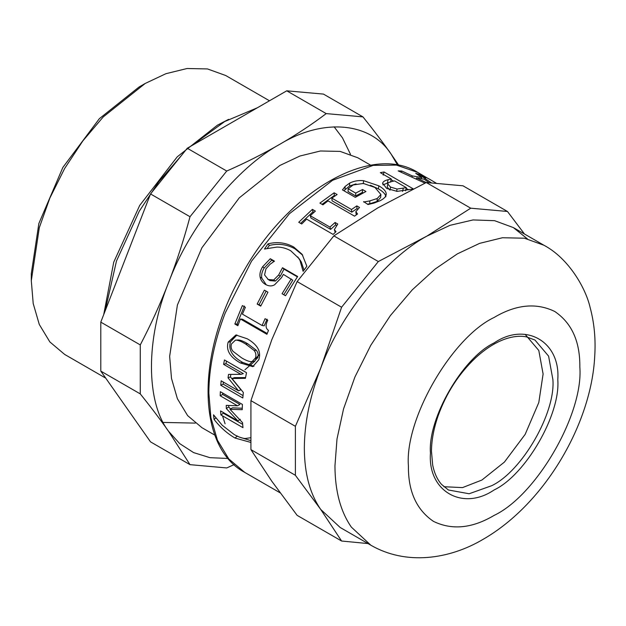 <?xml version="1.0" encoding="UTF-8"?>
<svg xmlns="http://www.w3.org/2000/svg" width="626" height="626" viewBox="0 0 626 626"><rect width="100%" height="100%" fill="white"/><g stroke="black" fill="none" stroke-linecap="round" stroke-linejoin="round"><path stroke-width="0.94" d="M242.669 424.358L223.349 413.207L223.271 412.479M242.254 408.246L232.465 407.823L230.016 409.318L242.544 422.667L242.966 427.66L220.915 414.928L220.563 410.914L237.896 420.922L226.315 408.512L226.244 405.366L237.536 405.805L220.195 395.796L220.344 391.696L242.395 404.427L242.223 409.694L230.016 409.318M237.536 405.805L239.985 404.466L222.645 394.458L222.684 393.05M230.595 408.966L228.764 406.986L228.717 405.476M223.349 413.207L220.915 414.928M222.645 394.458L220.195 395.796M228.764 406.986L226.315 408.512M240.337 419.287L237.896 420.922M238.193 324.784L237.004 324.096L244.383 306.044M267.216 333.501L242.528 319.244L240.423 319.01L237.849 325.731L234.844 324.002L242.379 305.574L245.376 307.311L242.411 314.142L262.106 325.512L265.072 318.681L267.764 320.23C265.338 325.113 265.58 328.493 268.491 330.379L266.903 334.3L240.423 319.01M262.106 325.512L264.164 325.841L267.075 319.15M237.004 324.096L234.844 324.002M283.789 294.744L292.765 280.221L283.382 274.391L281.497 277.647L274.603 284.767C271.864 286.418 268.781 286.278 265.346 284.36L265.346 284.36C262.482 282.647 260.745 280.229 260.126 277.107C259.493 273.961 260.322 270.51 262.599 266.77L270.275 258.718L274.438 261.128L270.135 264.235L265.948 268.82L264.555 274.924L268.241 279.501L273.703 279.939L278.68 274.97L282.498 267.74L297.64 276.489L285.511 295.73L282.06 293.743L291.215 278.914M269.916 280.597L267.693 279.165L269.916 280.597L275.354 281.074L280.252 276.222L283.985 269.133L297.381 276.864M266.285 284.861L261.817 278.171C261.167 275.064 261.95 271.676 264.18 268.006L271.739 260.142L274.11 261.504M283.985 269.133L282.498 267.74M275.354 281.074L273.703 279.939M271.739 260.142L270.275 258.718M300.629 223.365L312.992 211.76L312.39 209.374L315.387 211.103L310.246 215.72L310.958 218.02L330.645 229.39L335.685 224.867L335.082 222.473L337.774 224.03L334.339 229.664L335.239 232.403M335.685 224.867L336.428 225.297M312.992 211.76L313.986 212.339M334.339 229.664L336.021 231.667L333.118 234.421L306.638 219.131L301.732 223.998L298.735 222.269L312.39 209.374M330.645 229.39L329.941 227.089L335.082 222.473M310.246 215.72L329.941 227.089M343.87 190.734L349.535 185.992L356.045 183.887M367.36 204.154L369.778 203.755L369.817 200.899L377.22 198.512L380.913 194.498L374.951 187.471L363.377 183.457L353.213 184.96L348.126 188.731L348.087 191.579L355.685 195.961L362.352 192.44L363.174 192.91M369.778 203.755L377.055 201.431L380.631 197.526L380.913 194.498M370.412 185.249L378.417 188.864C383.128 191.603 385.608 194.24 385.859 196.76M362.352 192.44L362.524 189.521L365.952 191.501L355.294 197.331L342.461 189.913L345.122 186.454L349.691 183.082C353.893 180.992 358.534 180.194 363.612 180.687L378.847 185.828C383.558 188.575 386.015 191.22 386.211 193.763L386.203 194.537M355.685 195.961L355.724 193.113L362.524 189.521M348.126 188.731L355.724 193.113M363.636 202.002L369.817 200.899M386.023 195.351L386.211 193.763C386.375 196.243 384.356 198.552 380.146 200.696L373.894 203.121L368.01 204.53L363.628 201.611M387.22 187.143L387.815 183.723L387.22 187.143L389.99 190.14L390.538 187.072L397.072 189.036L406.344 187.667L394.63 180.906L392.079 181.462C389.082 182.119 387.658 182.988 387.799 184.06L390.538 187.072M405.585 190.797L406.344 187.667M391.125 179.693L393.597 181.117M406.172 188.379L408.692 189.834M382.909 184.905L389.153 182.401M383.206 175.124L384.035 171.978L413.418 188.95L397.127 191.368L386.672 188.457L382.705 183.332M390.538 182.103L391.289 178.981L380.342 172.659L384.035 171.978M382.666 183.841C382.47 182.041 384.286 180.648 388.128 179.678L391.289 178.981M416.165 179.052L416.595 177.948L426.22 182.542M429.123 182.706L424.225 179.216L416.595 177.948M418.411 175.178L418.841 174.302L431.439 182.87M421.259 178.613L421.767 177.502L415.711 173.324L418.841 174.302M411.892 177.088L412.338 175.929L421.767 177.502M401.321 172.291L401.806 171.008L412.338 175.929M424.968 183.144L398.167 170.882L401.806 171.008M428.92 178.958L417.855 172.455L425.813 177.987M436.33 183.238L428.966 178.872M322.022 204.319L334.3 195.508L334.127 192.785L337.132 194.522L331.819 198.145L332.093 200.797L351.789 212.167L356.992 208.615L356.82 205.891L359.512 207.441L355.826 211.729L356.249 214.906M356.992 208.615L357.532 208.927M334.3 195.508L335.02 195.93M355.826 211.729L357.563 213.959L354.543 216.158L328.063 200.876L322.922 204.835L319.917 203.098L334.127 192.785M351.789 212.167L351.515 209.514L356.82 205.891M331.819 198.145L351.515 209.514M304.009 270.088L301.286 261.981L299.15 258.718L290.746 250.783C286.278 248.303 281.684 247.067 276.974 247.067L264.477 249.038L268.038 243.85C277.107 241.55 285.675 242.606 293.743 247.027L302.108 254.297L306.857 266.261L303.101 271.34L299.971 260.346L297.757 256.91M267.349 248.162L269.368 245.455C278.351 243.256 286.88 244.375 294.948 248.796L302.734 255.236M269.368 245.455L268.038 243.85M260.909 305.746L259.078 304.69L266.167 291.043M259.078 304.69L257.153 304.064L264.383 290.143L267.951 292.201L260.721 306.13L257.153 304.064M231.44 343.987C230.673 346.718 231.19 349.167 233.013 351.335L241.613 357.845C245.611 360.216 248.718 361.484 250.948 361.656L252.067 361.609L255.518 357.884C256.324 355.122 255.854 352.649 254.109 350.45L245.572 343.964C241.667 341.585 238.576 340.309 236.307 340.137L235.454 340.129L231.44 343.987M252.067 361.609L254.422 361.233L257.795 357.61C258.577 354.911 258.1 352.469 256.355 350.294L247.81 343.83C243.897 341.46 240.814 340.176 238.553 339.981L235.454 340.129M253.929 366.312L242.708 362.446C232.223 356.554 228.138 349.684 230.454 341.827L236.972 335.004M258.781 359.77L252.794 366.64L240.368 362.955C229.883 357.063 225.822 350.114 228.177 342.101L235.877 334.988L247.27 338.799C257.622 344.723 261.457 351.71 258.781 359.77M243.021 395.585L223.192 384.137L223.372 382.087M245.548 377.603L234.398 377.635L231.988 378.511L243.342 392.471L242.81 397.995L220.759 385.264L221.174 380.819L238.514 390.827L228.044 377.83L228.545 374.403L240.932 374.348L223.599 364.34L224.468 359.95L246.519 372.681L245.415 378.323L231.988 378.511M240.932 374.348L243.318 373.636L225.978 363.628L226.471 361.108M238.514 390.827L240.94 389.787L230.454 376.922L230.822 374.395M223.192 384.137L220.759 385.264M225.978 363.628L223.599 364.34M230.454 376.922L228.044 377.83M250.65 440.587L239.429 437.112M250.697 442.386L235.024 438.043C227.113 433.427 220.133 427.222 214.069 419.428L213.521 414.811L222.199 425.242L234.241 434.585C238.584 437.034 242.239 438.349 245.204 438.521L250.588 437.754M215.821 418.035L214.069 419.428M222.512 415.852L225.078 423.771M470.729 208.192L426.783 236.166L378.323 261.543L341.593 307.233L320.747 368.08L295.386 426.314L295.386 475.29L320.747 509.462L341.593 541.02L297.131 515.355L271.77 481.183L250.924 449.625L250.924 400.648L271.77 339.801L297.131 281.567L333.861 235.869L377.807 207.895L426.267 182.518L462.997 185.805L507.459 211.471L470.729 208.192L426.267 182.518M295.386 475.29L250.924 449.625M341.593 541.02L368.025 543.571M524.478 234.007L507.459 211.471M378.323 261.543L333.861 235.869M341.593 307.233L297.131 281.567M295.386 426.314L250.924 400.648M527.303 238.788L513.359 227.59L494.603 220.681L473.053 219.937L449.977 225.337L426.783 236.166C385.569 258.569 340.309 314.878 320.747 368.08C309.917 396.235 304.447 422.957 304.338 448.239C304.447 473.405 309.917 493.804 320.747 509.462L340.208 527.507L370.811 545.183C405.671 565.395 448.873 559.699 483.366 539.182C545.528 503.265 591.335 423.012 594.7 356.617C595.842 339.55 594.332 323.243 590.169 307.671C585.748 288.07 568.651 258.374 543.971 245.267L524.392 238.209L502.459 237.747L479.672 243.342L457.395 253.843L435.109 269.063L412.323 289.791L390.389 315.567L370.811 345.239L354.911 377.024L343.549 408.911L336.999 439.006L334.949 465.916C335.059 491.074 340.528 511.481 351.358 527.131L370.811 545.183M190.007 464.656L150.53 441.87L100.794 371.108L140.271 393.895C150.827 407.041 160.248 419.483 168.519 431.228L190.007 464.656L226.737 467.943L234.116 464.617M100.794 371.108L100.794 322.132L140.271 344.918L140.271 393.895M100.794 322.132L150.53 193.943L190.007 216.729C183.903 239.492 176.743 261.511 168.519 282.78C160.248 304.017 150.827 324.73 140.271 344.918M150.53 193.943L187.26 148.245L226.737 171.039L190.007 216.729M187.26 148.245L286.739 90.817L326.209 113.603C311.779 124.511 296.325 134.739 279.853 144.27C263.335 153.777 245.635 162.705 226.737 171.039M286.739 90.817L323.47 94.096L362.947 116.882L326.209 113.603M398.809 165.366L391.195 154.215C382.924 142.47 373.503 130.028 362.947 116.882M397.596 165.131L391.195 154.215C370.655 122.07 323.126 117.821 279.853 144.27C236.581 167.791 189.052 226.909 168.519 282.78C145.78 338.447 145.78 401.814 168.519 431.228L179.662 443.591L193.59 452.598L209.968 457.676L228.232 458.482M400.57 171.954L400.163 170.929M269.47 100.778L225.689 75.503L207.48 68.938L187.08 68.508L165.89 73.712L145.169 83.477L139.042 87.014L99.385 118.65L62.858 167.439L38.867 223.474L31.3 273.64L31.3 280.706L33.201 303.532L39.297 324.487L49.861 341.937L64.65 354.426L105.739 378.151M145.169 83.477L103.251 116.913L82.859 140.889L64.65 168.48L49.861 198.043L39.297 227.692L31.3 280.706M228.639 119.347L217.41 125.184L177.228 156.836L139.692 205.445L113.736 262.153L103.736 314.542M248.475 365.232L252.474 361.523M255.158 358.933L259.5 354.543M244.938 369.786L254.892 361.132M385.679 196.141L385.358 195.069M370.772 165.264L357.775 157.76L340.153 151.406L320.418 150.991L299.909 156.023L279.853 165.475L239.288 197.832L201.932 247.732L177.393 305.042L169.654 356.343L171.501 378.433L177.393 398.715L187.62 415.601L201.932 427.683L214.929 435.187M443.881 486.723L462.52 487.599L481.879 480.056L504.415 462.082L525.167 434.358L538.798 402.518L543.102 374.019L538.798 350.474L525.167 334.386M230.454 341.827L228.177 342.101L236.526 334.98M280.252 276.222L278.68 274.97M264.18 268.006L262.599 266.77M261.817 278.171L260.126 277.107M349.535 185.992L349.691 183.082M345.082 189.31L345.122 186.454M377.055 201.431L377.22 198.512M378.417 188.864L378.847 185.828M363.26 183.692L363.612 180.687M396.634 191.337L397.072 189.036M402.557 191.462L403.246 188.348M387.439 182.792L388.128 179.678M301.286 261.981L299.971 260.346M294.948 248.796L293.743 247.027M256.355 350.294L254.109 350.45M247.81 343.83L245.572 343.964M238.553 339.981L236.307 340.137M242.708 362.446L240.368 362.955M237.403 435.993L235.024 438.043M244.703 472.372L228.795 458.944L217.433 440.18L210.884 417.652L208.841 393.105C208.943 367.822 214.413 341.1 225.243 312.937L251.55 261.144L289.4 213.732L332.617 180.265L373.159 165.381L396.454 165.1L417.855 172.455C371.257 143.104 288.406 191.133 243.373 271.801C196.149 351.092 196.024 446.698 244.703 472.372L280.112 492.818M579.832 366.946C580.122 341.522 571.757 323.024 554.73 311.458C536.2 302.491 515.996 304.494 494.125 317.46C451.722 337.524 404.584 419.162 408.418 465.916C408.121 491.34 416.493 509.838 433.521 521.403C452.05 530.371 472.247 528.367 494.125 515.401C536.529 495.338 583.667 413.7 579.832 366.946M557.789 379.669C560.638 341.655 525.621 321.435 494.125 342.915C462.622 357.814 427.605 418.458 430.453 453.193C427.605 491.207 462.622 511.426 494.125 489.947C525.621 475.048 560.638 414.404 557.789 379.669M552.899 379.669L548.595 356.131L534.964 340.035L526.474 336.882C520.167 335.614 513.038 336.334 505.088 339.065C495.197 342.547 485.267 348.885 475.314 358.088C458.678 373.941 446.268 393.198 438.098 415.86C433.771 428.403 431.557 440.195 431.47 451.244L432.668 464.962C434.334 473.162 437.3 479.649 441.573 484.414L448.388 489.994L469.14 493.757L491.676 485.706C521.967 471.378 555.63 413.066 552.899 379.669M513.359 227.59L543.971 245.267M350.466 154.27L342.461 137.837L334.112 126.812M257.333 107.789L224.664 121.554L191.791 145.631M181.352 155.6L158.855 181.681L139.277 211.181L116.475 261.026L105.066 311.122M162.189 422.409L195.257 423.106"/></g></svg>

